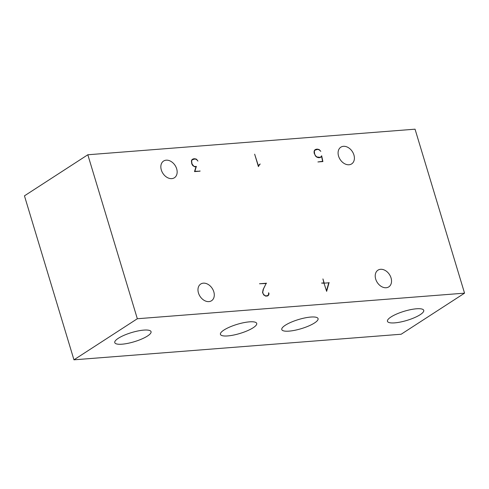 <?xml version="1.0" encoding="UTF-8"?>
<svg xmlns="http://www.w3.org/2000/svg" width="489" height="489" viewBox="0 0 489 489"><rect width="100%" height="100%" fill="white"/><g stroke="black" fill="none" stroke-linecap="round" stroke-linejoin="round"><path stroke-width="0.73" d="M171.786 178.626A9.957 7.274 -123 0 1 161.987 171.718A9.957 7.274 -123 0 1 163.583 161.046A9.957 7.274 -123 0 1 166.217 160.178A9.957 7.274 -123 0 1 176.009 167.079A9.957 7.274 -123 0 1 174.414 177.751A9.957 7.274 -123 0 1 171.786 178.626M386.157 287.746A9.957 7.274 -123 0 1 376.365 280.839A9.957 7.274 -123 0 1 377.96 270.166A9.957 7.274 -123 0 1 380.589 269.298A9.957 7.274 -123 0 1 390.387 276.206A9.957 7.274 -123 0 1 388.792 286.878A9.957 7.274 -123 0 1 386.157 287.746M208.913 301.609A9.957 7.274 -123 0 1 199.121 294.702A9.957 7.274 -123 0 1 200.716 284.03A9.957 7.274 -123 0 1 203.345 283.162A9.957 7.274 -123 0 1 213.143 290.063A9.957 7.274 -123 0 1 211.548 300.735A9.957 7.274 -123 0 1 208.913 301.609M349.03 164.762A9.957 7.274 -123 0 1 339.232 157.861A9.957 7.274 -123 0 1 340.827 147.189A9.957 7.274 -123 0 1 343.461 146.315A9.957 7.274 -123 0 1 353.254 153.222A9.957 7.274 -123 0 1 351.658 163.894A9.957 7.274 -123 0 1 349.03 164.762M253.174 327.746A18.949 4.768 -16.8 0 1 233.516 335.081A18.949 4.768 -16.8 0 1 220.435 334.366A18.949 4.768 -16.8 0 1 223.98 330.026A18.949 4.768 -16.8 0 1 243.638 322.697A18.949 4.768 -16.8 0 1 256.719 323.412A18.949 4.768 -16.8 0 1 253.174 327.746M314.531 322.948A18.949 4.768 -16.8 0 1 294.873 330.283A18.949 4.768 -16.8 0 1 281.786 329.568A18.949 4.768 -16.8 0 1 285.332 325.228A18.949 4.768 -16.8 0 1 304.989 317.899A18.949 4.768 -16.8 0 1 318.07 318.614A18.949 4.768 -16.8 0 1 314.531 322.948M147.513 336.01A18.949 4.768 -16.8 0 1 127.855 343.345A18.949 4.768 -16.8 0 1 114.768 342.63A18.949 4.768 -16.8 0 1 118.314 338.29A18.949 4.768 -16.8 0 1 137.971 330.955A18.949 4.768 -16.8 0 1 151.052 331.67A18.949 4.768 -16.8 0 1 147.513 336.01M420.192 314.684A18.949 4.768 -16.8 0 1 400.534 322.019A18.949 4.768 -16.8 0 1 387.453 321.304A18.949 4.768 -16.8 0 1 390.998 316.97A18.949 4.768 -16.8 0 1 410.656 309.635A18.949 4.768 -16.8 0 1 423.737 310.35A18.949 4.768 -16.8 0 1 420.192 314.684M324.213 283.155L328.755 282.801L326.518 290.79L324.024 283.278M73.955 359.818L401.176 334.231L464.55 293.156L415.045 129.182L87.824 154.768L137.33 318.742L73.955 359.818L24.45 195.844L87.824 154.768M315.79 149.713L314.684 150.08M320.717 157.25L321.609 156.517L320.093 157.586L318.608 157.702L316.933 157.22L315.539 156.077L314.134 153.1L314.091 151.26L314.739 149.964L316.059 149.255L317.544 149.139L319.225 149.61L320.79 151.339L319.189 149.848L317.599 149.396L314.916 150.178L314.323 151.382L314.708 154.261L315.698 155.93L316.97 156.975L319.989 157.324L321.242 156.645L321.664 155.746L322.887 161.566L317.911 161.951L322.606 161.315L321.609 156.517M321.242 156.645L319.58 157.629M193.088 159.304L191.975 159.677M259.084 164.915L259.402 164.396M267.507 295.973L267.984 295.332M137.33 318.742L464.55 293.156M315.295 149.75L316.059 149.255M317.086 149.438L317.544 149.139M314.494 150.453L314.916 150.178M319.513 157.635L319.989 157.324M322.129 161.621L322.606 161.315M196.48 159.445L194.891 158.992L192.208 159.775L191.621 160.979L192 163.852L193.62 166.022L194.714 166.517L196.37 166.388L194.867 171.303L200.068 171.168L194.5 171.602L196.003 166.7L194.744 166.798L192.837 165.667L191.792 163.913L191.382 160.857L192.036 159.561L193.351 158.852L194.836 158.736L196.517 159.206L197.929 161.077L196.48 159.445M191.786 160.05L192.208 159.775M195.875 166.706L196.37 166.388M194.524 171.529L194.867 171.303M199.512 171.211L199.989 170.899M192.593 159.347L193.351 158.852M194.377 159.035L194.836 158.736M259.525 164.536L259.036 165.013M259.5 164.707L258.4 166.608L254.653 154.182L258.485 166.138L259.292 164.487L260.289 164.047M266.114 283.504L263.045 289.855M262.648 291.64L263.125 293.755L264.561 295.35L265.661 295.845L267.55 295.698L268.608 294.47L268.571 292.752L268.974 293.357L268.852 294.623L267.685 295.961L265.686 296.12L263.791 295.02L262.538 292.593L263.125 289.5L266.126 283.504L259.494 283.761L266.572 283.21M263.351 289.653L262.917 291.468M267.073 296.01L267.55 295.698M268.369 294.934L268.852 294.623M267.764 295.766L268.522 295.27M323.657 283.198L328.639 282.807M329.115 282.501L326.64 291.352L323.993 283.174L321.591 283.088L323.914 282.905L322.936 278.919L324.134 282.893M323.437 283.217L323.914 282.905"/></g></svg>
